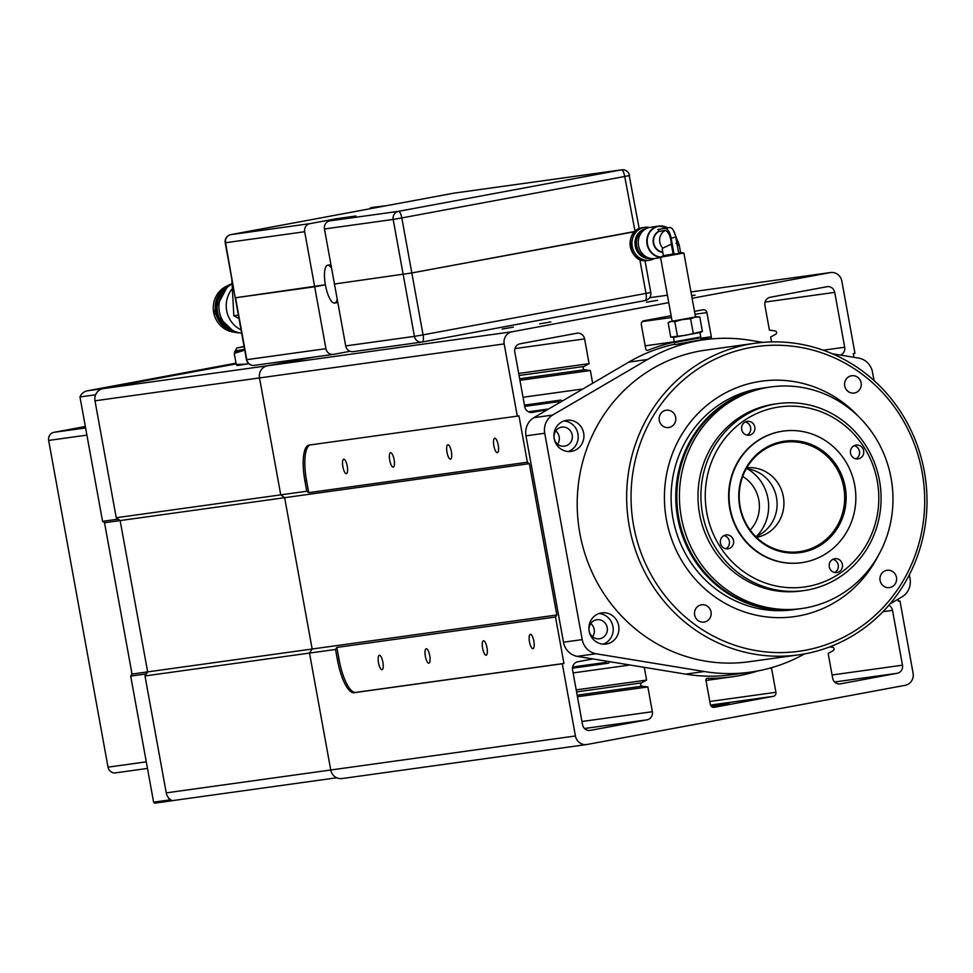 <?xml version="1.0" encoding="UTF-8"?>
<svg xmlns="http://www.w3.org/2000/svg" width="973" height="973" viewBox="0 0 973 973"><rect width="100%" height="100%" fill="white"/><g stroke="black" fill="none" stroke-linecap="round" stroke-linejoin="round"><path stroke-width="1.46" d="M646.425 302.238L657.626 300.304L646.425 302.238M539.662 323.851L550.864 321.929L539.662 323.851M502.177 329.056L513.379 327.135L502.177 329.056M493.858 445.756A7.346 2.201 -100.5 0 0 497.385 452.676A7.346 2.201 -100.5 0 0 498.225 445.148A7.346 2.201 -100.5 0 0 494.698 438.239A7.346 2.201 -100.5 0 0 493.858 445.756M446.996 452.275A7.346 2.201 -100.5 0 0 450.523 459.183A7.346 2.201 -100.5 0 0 451.375 451.667A7.346 2.201 -100.5 0 0 447.848 444.746A7.346 2.201 -100.5 0 0 446.996 452.275M389.735 460.229A7.346 2.201 -100.5 0 0 393.262 467.149A7.346 2.201 -100.5 0 0 394.101 459.621A7.346 2.201 -100.5 0 0 390.574 452.713A7.346 2.201 -100.5 0 0 389.735 460.229M342.873 466.748A7.346 2.201 -100.5 0 0 346.412 473.669A7.346 2.201 -100.5 0 0 347.252 466.14A7.346 2.201 -100.5 0 0 343.724 459.232A7.346 2.201 -100.5 0 0 342.873 466.748M529.482 641.791A7.346 2.201 -100.5 0 0 533.009 648.711A7.346 2.201 -100.5 0 0 533.849 641.183A7.346 2.201 -100.5 0 0 530.321 634.274A7.346 2.201 -100.5 0 0 529.482 641.791M482.632 648.31A7.346 2.201 -100.5 0 0 486.159 655.218A7.346 2.201 -100.5 0 0 486.999 647.702A7.346 2.201 -100.5 0 0 483.472 640.793A7.346 2.201 -100.5 0 0 482.632 648.31M425.359 656.276A7.346 2.201 -100.5 0 0 428.886 663.185A7.346 2.201 -100.5 0 0 429.738 655.668A7.346 2.201 -100.5 0 0 426.198 648.748A7.346 2.201 -100.5 0 0 425.359 656.276M378.509 662.783A7.346 2.201 -100.5 0 0 382.036 669.704A7.346 2.201 -100.5 0 0 382.876 662.175A7.346 2.201 -100.5 0 0 379.348 655.267A7.346 2.201 -100.5 0 0 378.509 662.783M592.666 383.253L590.356 370.531L584.615 369.74A1.751 1.666 -97.9 0 1 584.019 366.468L589.103 363.659L584.603 338.896A6.993 6.665 82.1 0 0 576.807 333.24L520.093 343.785A6.993 6.665 82.1 0 0 514.778 351.885L524.751 406.738A6.993 6.665 82.1 0 0 532.559 412.406L547.641 409.597M592.958 658.94L577.877 661.749A6.993 6.665 82.1 0 0 572.562 669.85L582.535 724.703A6.993 6.665 82.1 0 0 590.343 730.358L647.057 719.813A6.993 6.665 82.1 0 0 652.36 711.713L647.86 686.95L642.119 686.16A1.751 1.666 -97.9 0 1 641.523 682.888L646.607 680.078L644.296 667.356M757.955 670.908A169.898 162.041 -97.9 0 1 732.037 676.819A169.898 162.041 -97.9 0 1 707.614 678.266A1.751 1.666 82.1 0 0 705.96 680.309L710.351 704.488A3.491 3.333 82.1 0 0 714.255 707.31L773.267 696.34A3.491 3.333 82.1 0 0 775.919 692.29L771.528 668.123A1.751 1.666 82.1 0 0 771.407 667.721M609.329 661.628L609.305 661.774A1.751 1.666 -97.9 0 1 606.179 662.358L605.486 660.995M829.604 646.911L832.645 647.337A1.751 1.666 -97.9 0 1 833.241 650.609L828.157 653.418L832.657 678.181A6.993 6.665 82.1 0 0 840.465 683.837L897.179 673.292A6.993 6.665 82.1 0 0 902.482 665.191L892.509 610.339A6.993 6.665 82.1 0 0 888.823 605.279M840.319 355.084A6.993 6.665 82.1 0 0 844.698 347.227L834.737 292.374A6.993 6.665 82.1 0 0 826.928 286.719L770.215 297.264A6.993 6.665 82.1 0 0 764.912 305.364L769.412 330.127L775.14 330.917A1.751 1.666 -97.9 0 1 775.736 334.189L770.652 336.999L771.553 341.912M558.636 403.163L558.806 401.654A1.751 1.666 -97.9 0 1 561.932 401.071L562.005 401.204M671.115 315.702L644.004 320.737A3.491 3.333 82.1 0 0 641.353 324.787L645.744 348.966A1.751 1.666 82.1 0 0 648.006 350.28A169.898 162.041 -97.9 0 1 674.678 342.095M701.083 338.884A169.898 162.041 -97.9 0 1 709.658 338.811A1.751 1.666 82.1 0 0 711.312 336.767L706.909 312.601A3.491 3.333 82.1 0 0 703.005 309.767L694.491 311.348M668.743 302.627L512.139 331.757A10.484 9.998 82.1 0 0 504.184 343.907L517.308 416.128L518.95 415.824L527.378 462.248L529.336 463.671L556.836 614.997L555.51 617.016L563.951 663.452L562.309 663.756L575.432 735.977A10.484 9.998 82.1 0 0 587.145 744.467L905.121 685.32A10.484 9.998 82.1 0 0 913.088 673.17L899.964 600.949L898.31 601.18M897.957 599.259L898.322 601.253L899.964 600.949M692.107 298.285L830.127 272.61A10.484 9.998 82.1 0 1 841.827 281.1L854.963 353.321L853.321 353.625L853.99 357.322M168.913 798.274L169.229 799.988A10.484 9.998 82.1 0 0 170.299 800.998L172.197 800.657A10.484 9.998 -97.9 0 1 166.237 792.873L144.989 675.943L147.641 671.893L120.141 520.567L116.237 517.733L280.747 494.856L284.651 497.69L280.747 494.856L259.499 377.925A10.484 9.998 -97.9 0 1 267.453 365.775L314.851 356.957L267.453 365.775A10.484 9.998 82.1 0 0 259.499 377.925L280.747 494.856L306.775 491.243L304.902 480.917A34.955 10.496 79.5 0 1 308.928 445.099A34.955 10.496 79.5 0 1 309.061 445.087L517.308 416.128M306.775 491.243L308.733 492.654L527.378 462.248M529.336 463.671L284.651 497.69L312.151 649.015L309.499 653.065L330.747 769.996A10.484 9.998 82.1 0 0 342.46 778.485M555.51 617.016L336.853 647.422L335.527 649.441L309.499 653.065L312.151 649.015L284.651 497.69L120.141 520.567L147.641 671.893L556.836 614.997M562.309 663.756L354.063 692.703A34.955 10.496 79.5 0 1 337.4 659.767L335.527 649.441M691.657 295.816L695.099 295.099L691.633 295.634M629.969 665.009L573.121 672.915M647.86 686.95L577.451 696.741M646.607 680.078L576.198 689.869M711.531 706.556L729.203 703.114L710.777 705.644M582.936 388.957L523.036 397.276M590.356 370.531L519.947 380.321M589.103 363.659L518.706 373.45M548.748 408.952L528.412 411.774M563.951 663.452L355.704 692.399A34.955 10.496 79.5 0 1 339.042 659.463L336.853 647.422M308.733 492.654L306.544 480.613A34.955 10.496 79.5 0 1 310.034 444.953M116.237 517.733L94.989 400.803A10.484 9.998 -97.9 0 1 102.943 388.653L236.135 363.878L102.943 388.653A10.484 9.998 82.1 0 0 95.585 394.795L79.968 396.96L102.566 521.321L104.525 522.732L132.024 674.058L130.698 676.089L153.612 802.166A10.484 9.998 82.1 0 0 154.683 803.175L170.299 800.998M172.197 800.657L336.707 777.78A10.484 9.998 -97.9 0 1 330.747 769.996L309.499 653.065L144.989 675.943M659.28 420.409A8.745 8.331 82.1 0 0 668.682 427.536A8.745 8.331 82.1 0 0 675.676 417.356A8.745 8.331 82.1 0 0 666.274 410.229A8.745 8.331 82.1 0 0 659.28 420.409M844.722 385.916A8.745 8.331 82.1 0 0 854.124 393.043A8.745 8.331 82.1 0 0 861.117 382.863A8.745 8.331 82.1 0 0 851.716 375.736A8.745 8.331 82.1 0 0 844.722 385.916M880.079 580.467A8.745 8.331 82.1 0 0 889.48 587.595A8.745 8.331 82.1 0 0 896.474 577.415A8.745 8.331 82.1 0 0 887.072 570.287A8.745 8.331 82.1 0 0 880.079 580.467M694.637 614.96A8.745 8.331 82.1 0 0 704.038 622.088A8.745 8.331 82.1 0 0 711.032 611.908A8.745 8.331 82.1 0 0 701.63 604.78A8.745 8.331 82.1 0 0 694.637 614.96M589.164 631.197A15.726 15.009 82.1 0 0 606.082 644.029A15.726 15.009 82.1 0 0 618.67 625.712A15.726 15.009 82.1 0 0 601.752 612.868A15.726 15.009 82.1 0 0 589.164 631.197M603.175 644.138A15.726 15.009 82.1 0 0 612.941 626.503A15.726 15.009 82.1 0 0 598.93 613.562M554.16 438.592A15.726 15.009 82.1 0 0 571.078 451.436A15.726 15.009 82.1 0 0 583.666 433.107A15.726 15.009 82.1 0 0 566.748 420.275A15.726 15.009 82.1 0 0 554.16 438.592M568.171 451.545A15.726 15.009 82.1 0 0 577.938 433.909A15.726 15.009 82.1 0 0 563.926 420.956M666.42 519.643A118.864 113.355 82.1 0 0 794.248 616.639A118.864 113.355 82.1 0 0 878.12 555.899A118.864 113.355 82.1 0 1 794.248 616.639A118.864 113.355 82.1 0 1 683.751 563.951A118.864 113.355 82.1 0 1 761.506 381.185A118.864 113.355 82.1 0 0 666.42 519.643M922.112 472.087A153.819 146.704 82.1 0 0 750.378 347.58A153.819 146.704 82.1 0 0 633.63 525.736A153.819 146.704 82.1 0 0 805.376 650.244A153.819 146.704 82.1 0 0 922.112 472.087M629.312 526.49A157.31 150.037 -97.9 0 1 755.17 343.238A157.31 150.037 -97.9 0 1 924.35 471.613A157.31 150.037 -97.9 0 1 798.492 654.878A157.31 150.037 -97.9 0 1 629.312 526.49M755.17 343.238L705.705 350.122A157.31 150.037 82.1 0 0 579.859 533.374A157.31 150.037 82.1 0 0 749.04 661.749L798.492 654.878M554.172 438.324A9.608 9.171 82.1 0 0 564.51 446.169A9.608 9.171 82.1 0 0 572.197 434.967A9.608 9.171 82.1 0 0 561.859 427.123A9.608 9.171 82.1 0 0 554.172 438.324M555.753 430.917A9.608 9.171 -97.9 0 1 557.602 444.199M589.176 630.93A9.608 9.171 82.1 0 0 599.514 638.775A9.608 9.171 82.1 0 0 607.201 627.573A9.608 9.171 82.1 0 0 596.863 619.728A9.608 9.171 82.1 0 0 589.176 630.93M590.757 623.511A9.608 9.171 -97.9 0 1 592.606 636.792M909.341 574.812L910.035 578.619A17.478 16.675 -97.9 0 1 902.19 596.79L889.979 603.929M804.513 653.905A167.806 160.034 -97.9 0 1 750.487 672.136A167.806 160.034 -97.9 0 1 704.306 671.516L595.938 653.747A17.478 16.675 -97.9 0 1 582.219 639.602L544.722 433.24A17.478 16.675 -97.9 0 1 552.555 415.082L647.604 359.475A167.806 160.034 -97.9 0 1 704.27 339.735A167.806 160.034 -97.9 0 1 750.438 340.343L762.856 342.387M750.487 672.136L731.745 674.739A167.806 160.034 -97.9 0 1 685.564 674.119L704.306 671.516M685.564 674.119L577.196 656.361L595.938 653.747M577.196 656.361A17.478 16.675 -97.9 0 1 563.476 642.204L582.219 639.602M552.555 415.082L533.824 417.685A17.478 16.675 -97.9 0 0 525.979 435.843L563.476 642.204M533.824 417.685L628.862 362.078A167.806 160.034 -97.9 0 1 674.703 344.235M874.046 380.577L872.538 372.27A17.478 16.675 -97.9 0 0 858.818 358.113L832.353 353.783M858.77 416.748A118.864 113.355 82.1 0 0 761.506 381.185A118.864 113.355 82.1 0 1 858.77 416.748M236.001 363.172L87.327 390.818A10.484 9.998 82.1 0 0 79.968 396.96M102.566 521.321L118.183 519.144L120.141 520.567L104.525 522.732M132.024 674.058L147.641 671.893L146.315 673.912L130.698 676.089M169.229 799.988L153.612 802.166M115.836 772.817A6.993 6.665 -97.9 0 1 108.027 767.162L48.65 440.428A6.993 6.665 -97.9 0 1 53.953 432.328L85.332 426.49M353.515 351.581A6.993 6.665 -97.9 0 1 345.707 345.926L324.459 228.983A6.993 6.665 -97.9 0 1 329.762 220.883L398.48 211.336L621.394 169.874L453.759 193.177L230.844 234.639L309.986 223.644A6.993 6.665 82.1 0 0 304.671 231.732L225.541 242.739L235.223 297.799L325.359 284.773L314.68 286.767L325.931 348.675A6.993 6.665 82.1 0 0 333.727 354.33L350.11 351.289M639.808 259.39L645.987 293.396L423.073 334.858L411.822 272.951L334.457 284.019L411.822 272.951L635.041 231.428L624.727 176.466L401.813 217.928L411.822 272.951L634.773 231.696M254.598 365.337A6.993 6.665 -97.9 0 1 246.789 359.669L235.539 297.762L314.68 286.767L304.671 231.732M336.366 219.655L336.208 218.767L355.984 216.006L329.762 220.883M309.986 223.644L336.208 218.767M331.586 268.207A19.229 5.777 -100.5 0 0 327.609 265.264A19.229 5.777 -100.5 0 0 324.496 273.218A19.229 5.777 -100.5 0 0 327.536 293.323A19.229 5.777 -100.5 0 0 334.639 303.077A19.229 5.777 -100.5 0 0 337.217 299.222M369.679 208.818L370.92 207.626L386.938 205.607M390.611 204.926L391.426 204.768M238.981 318.524L233.848 315.751L231.817 279.056M233.848 315.751L238.373 315.118M721.443 545.719A6.993 6.665 82.1 0 0 727.938 548.821A6.993 6.665 82.1 0 0 732.511 538.069A6.993 6.665 82.1 0 0 726.016 534.968A6.993 6.665 82.1 0 0 721.443 545.719M725.809 548.76A6.993 6.665 82.1 0 0 723.985 535.612M830.297 569.448A6.993 6.665 82.1 0 0 836.792 572.55A6.993 6.665 82.1 0 0 841.365 561.798A6.993 6.665 82.1 0 0 834.87 558.697A6.993 6.665 82.1 0 0 830.297 569.448M834.664 572.489A6.993 6.665 82.1 0 0 832.827 559.341M851.557 455.814A6.993 6.665 82.1 0 0 858.052 458.915A6.993 6.665 82.1 0 0 862.625 448.164A6.993 6.665 82.1 0 0 856.131 445.062A6.993 6.665 82.1 0 0 851.557 455.814M855.924 458.855A6.993 6.665 82.1 0 0 854.099 445.707M742.703 432.085A6.993 6.665 82.1 0 0 749.198 435.186A6.993 6.665 82.1 0 0 753.771 424.435A6.993 6.665 82.1 0 0 747.276 421.333A6.993 6.665 82.1 0 0 742.703 432.085M747.069 435.126A6.993 6.665 82.1 0 0 745.245 421.978M750.159 530.09A34.079 32.51 82.1 0 0 753.844 487.351A34.079 32.51 82.1 0 0 742.703 476.478M756.775 536.123A42.301 40.343 82.1 0 0 761.762 482.669A42.301 40.343 82.1 0 0 747.422 468.864M755.693 536.573A35.137 33.508 82.1 0 0 771.394 484.457A35.137 33.508 82.1 0 0 746.267 468.731M756.471 537.339A35.137 33.508 82.1 0 0 778.218 483.508A35.137 33.508 82.1 0 0 746.802 467.782M748.176 527.184A55.242 52.688 82.1 0 0 774.824 548.93A55.242 52.688 82.1 0 0 833.776 531.112A55.242 52.688 82.1 0 0 835.673 466.724A55.242 52.688 82.1 0 0 761.3 451.618A55.242 52.688 82.1 0 0 748.176 527.184M747.909 527.67A56.252 53.649 82.1 0 0 822.44 543.907A56.252 53.649 82.1 0 0 836.999 466.103A56.252 53.649 82.1 0 0 762.467 449.854A56.252 53.649 82.1 0 0 747.909 527.67M783.095 431.124A66.419 63.342 82.1 0 0 782.888 431.148A66.419 63.342 82.1 0 0 739.431 533.289A66.419 63.342 82.1 0 0 801.18 562.735A66.419 63.342 82.1 0 0 801.387 562.698M845.05 460.545A66.419 63.342 82.1 0 0 783.301 431.1A66.419 63.342 82.1 0 0 739.857 533.228A66.419 63.342 82.1 0 0 801.594 562.674A66.419 63.342 82.1 0 0 845.05 460.545M864.012 447.203A90.89 86.682 82.1 0 0 743.579 420.956A90.89 86.682 82.1 0 0 720.056 546.68A90.89 86.682 82.1 0 0 840.49 572.927A90.89 86.682 82.1 0 0 864.012 447.203M865.739 445.439A94.393 90.015 82.1 0 0 777.999 403.6A94.393 90.015 82.1 0 0 716.25 548.736A94.393 90.015 82.1 0 0 803.99 590.575A94.393 90.015 82.1 0 0 865.739 445.439M777.999 403.6L775.08 404.002A94.393 90.015 82.1 0 0 713.331 549.137A94.393 90.015 82.1 0 0 801.071 590.988L803.99 590.575M874.788 436.536A111.871 106.689 82.1 0 0 770.798 386.95A111.871 106.689 82.1 0 0 697.617 558.964A111.871 106.689 82.1 0 0 801.606 608.551A111.871 106.689 82.1 0 0 874.788 436.536M770.798 386.95L768.196 387.315A111.871 106.689 82.1 0 0 695.014 559.329A111.871 106.689 82.1 0 0 799.003 608.916L801.606 608.551M762.467 388.105A111.871 106.689 82.1 0 0 689.285 560.12A111.871 106.689 82.1 0 0 793.275 609.718L797.969 609.062A111.871 106.689 82.1 0 0 798.48 608.989L797.969 609.062A111.871 106.689 82.1 0 1 693.968 559.475A111.871 106.689 82.1 0 1 767.15 387.461L767.673 387.388A111.871 106.689 82.1 0 0 767.15 387.461L762.467 388.105M244.588 349.331L235.259 350.803L235.417 351.667L244.746 350.207M248.662 363.647L246.497 364.097L248.735 363.707M246.497 364.097L236.244 364.498L237.059 365.58L246.497 364.097M235.393 351.581L234.225 353.394L236.244 364.498M234.225 353.394L244.004 350.341L234.554 351.812M244.053 346.412L240.805 347.13L244.101 346.656M232.34 288.665A26.222 24.945 82 0 0 226.673 310.667A26.222 24.945 82 0 0 241.049 329.896M239.723 332.888L237.205 332.401A25.347 24.118 82 0 1 217.538 311.907A25.347 24.118 82 0 1 230.516 284.663L232.085 283.873A26.222 24.945 82 0 0 219.375 311.688A26.222 24.945 82 0 0 239.723 332.888A26.222 24.945 82 0 0 241.645 333.18M230.285 284.785A25.176 23.948 82 0 0 217.161 311.956A25.176 23.948 82 0 0 236.95 332.352M232.085 283.873A25.176 23.948 82 0 0 216.638 312.029A25.176 23.948 82 0 0 238.969 332.742M232.073 283.763A25.176 23.948 82 0 0 216.103 312.102A25.176 23.948 82 0 0 239.613 332.863M220.956 291.718A24.118 22.951 82 0 0 215.592 312.138A24.118 22.951 82 0 0 226.077 328.254M673.109 254.026L678.813 253.685L675.809 237.181A10.484 4.391 79.4 0 0 669.594 227.524L657.857 229.482L659.183 231.379L665.289 230.443C668.646 231.708 670.652 236.269 671.321 244.126L673.109 254.026L663.404 255.668L660.509 257.261L672.124 321.236L695.513 316.979L683.885 253.016L660.497 257.261M674.265 341.815L676.235 342.228L700.183 337.813L700.742 336.999L674.265 341.815L673.462 337.388M700.232 337.74L675.007 342.326M700.876 337.68L701.241 339.747L675.992 344.406L674.763 344.564L674.386 342.496M671.321 244.126L662.844 248.127L662.224 249.173L663.404 255.668M649.514 227.5A16.602 15.082 81.3 0 0 644.564 227.354A16.602 15.082 81.3 0 0 644.09 227.439A16.602 15.082 81.3 0 0 632.195 246.303A16.602 15.082 81.3 0 0 649.563 260.192A16.602 15.082 81.3 0 0 650.037 260.107A16.602 15.082 81.3 0 0 654.257 258.575M650.633 227.317A15.726 14.279 81.3 0 0 650.195 227.378A15.726 14.279 81.3 0 0 649.757 227.451A15.726 14.279 81.3 0 0 648.176 227.852A15.726 14.279 81.3 0 0 638.446 245.087A15.726 14.279 81.3 0 0 652.871 258.636A15.726 14.279 81.3 0 0 654.938 258.49A15.726 14.279 81.3 0 0 655.376 258.404M700.438 332.438L674.216 337.278L670.738 337.096L685.466 335.332L702.384 331.392L700.438 332.438M670.069 321.601L668.123 322.659L671.334 321.455L674.8 321.637L682.596 319.521L672.1 321.139M695.075 317.174L682.596 319.521L690.623 318.779L695.075 317.174L699.769 316.943L695.075 317.174M695.488 316.894L697.556 316.602M673.328 230.26L679.203 244.831L680.601 252.542L678.68 252.968M678.449 245.184L675.992 243.25M648.176 227.852L646.108 228.521A15.386 13.963 81.3 0 0 636.585 245.366A15.386 13.963 81.3 0 0 650.694 258.611L652.871 258.636M639.881 232.79A15.033 13.646 81.3 0 0 643.481 256.398M644.077 229.373A15.033 13.646 81.3 0 0 635.673 245.512A15.033 13.646 81.3 0 0 648.517 258.417M644.807 229.02A15.033 13.646 81.3 0 0 635.162 245.585A15.033 13.646 81.3 0 0 649.307 258.526M680.601 252.542L683.885 253.016M657.857 229.482L664.912 228.412A10.484 4.391 79.4 0 1 671.127 238.069L674.131 254.561M690.623 318.779L693.25 333.228M674.8 321.637L677.427 336.074M699.769 316.943L702.384 331.392M668.123 322.659L670.738 337.096M584.615 369.74L519.667 378.777M642.119 686.16L577.171 695.196M504.184 343.907L94.989 400.803M575.432 735.977L166.237 792.873M830.127 272.61L690.964 291.961L830.553 272.537M649.623 297.702L667.393 295.233L649.611 297.714M512.139 331.757L87.327 390.818M892.509 610.339L882.998 611.664M897.179 673.292L834.639 681.988M902.482 665.191L832.073 674.982M606.179 662.358L572.611 667.016M647.057 719.813L584.518 728.509M652.36 711.713L581.951 721.504M641.523 682.888L576.575 691.912M773.267 696.34L710.509 705.06M775.919 692.29L709.804 701.484M771.528 668.123L768.317 668.56M844.698 347.227L823.255 350.219M834.737 292.374L765.07 302.068M584.019 366.468L519.071 375.493M584.603 338.896L514.948 348.589M558.806 401.654L524.69 406.398M648.006 350.28L647.227 350.389M711.312 336.767L700.961 338.203M706.909 312.601L695.014 314.255M671.443 317.526L642.387 321.564M339.042 659.463L337.4 659.767M355.704 692.399L354.063 692.703M306.544 480.613L304.902 480.917M525.979 435.843L544.722 433.24M628.862 362.078L647.604 359.475M53.953 432.328L85.6 427.938M108.027 767.162L146.278 761.835M86.901 435.113L48.65 440.428M230.783 234.651A6.993 2.104 79.5 0 1 230.82 234.651A6.993 6.993 0 0 0 225.225 242.776L246.473 359.706L325.931 348.675M345.707 345.926L414.425 336.366L393.177 219.436L324.459 228.983M645.148 300.56L422.294 342.01A6.993 2.104 79.5 0 1 422.233 342.022A6.993 6.665 82.1 0 1 421.941 342.07A6.993 6.993 0 0 0 422.258 342.022L645.172 300.56A6.993 2.104 79.5 0 1 645.148 300.56A6.993 6.993 0 0 0 650.779 292.435L645.987 293.396A6.993 2.104 79.5 0 1 645.172 300.56M422.258 342.022A6.993 2.104 79.5 0 0 423.073 334.858L414.425 336.366A6.993 6.665 82.1 0 0 421.941 342.07L353.223 351.63M225.225 242.776L225.541 242.739A6.993 6.665 -97.9 0 1 230.844 234.639A6.993 2.104 79.5 0 0 230.82 234.651L453.734 193.189A6.993 2.104 79.5 0 1 453.734 193.189A6.993 2.104 79.5 0 1 453.759 193.177A6.993 6.665 82.1 0 1 454.05 193.128A6.993 6.993 0 0 0 453.734 193.189M393.177 219.436L401.813 217.928A6.993 2.104 79.5 0 0 398.48 211.336A6.993 6.665 82.1 0 0 393.177 219.436M454.342 193.104A6.993 6.665 82.1 0 0 454.05 193.128L621.686 169.825A6.993 6.665 82.1 0 0 621.394 169.874A6.993 2.104 79.5 0 1 624.727 176.466L629.531 175.505A6.993 6.993 0 0 0 621.686 169.825M629.203 175.529L639.188 228.655M235.259 350.803L236.804 347.92L244.114 346.716M227.95 285.612A24.118 22.951 82 0 0 213.671 312.406A24.118 22.951 82 0 0 234.469 332.207L213.634 312.406L227.962 285.6M643.141 227.585A16.602 15.082 81.3 0 0 642.679 227.646A16.602 15.082 81.3 0 0 642.216 227.718A16.602 15.082 81.3 0 0 630.322 246.595A16.602 15.082 81.3 0 0 647.69 260.472A16.602 15.082 81.3 0 0 648.152 260.399M667.6 227.828A15.726 14.279 81.3 0 0 658.757 226.077A15.726 14.279 81.3 0 0 658.32 226.15A15.726 14.279 81.3 0 0 646.85 242.386A15.726 14.279 81.3 0 0 660.497 257.286M667.49 227.852A15.532 14.096 81.3 0 0 658.563 226.32A15.532 14.096 81.3 0 0 647.252 242.423A15.532 14.096 81.3 0 0 660.862 257.067M659.183 231.379A10.837 9.839 81.3 0 0 653.71 242.995A10.837 9.839 81.3 0 0 662.747 252.043M665.289 230.443A10.837 9.839 81.3 0 0 662.844 248.127M658.94 231.197A11.044 10.022 81.3 0 0 653.345 243.177A11.044 10.022 81.3 0 0 662.795 252.311M669.594 227.524L664.912 228.412M675.809 237.181L671.127 238.069M586.707 744.54L342.022 778.558M607.894 663.27L572.452 668.196M732.037 676.819L705.984 680.443M560.229 400.146L524.459 405.121M674.253 341.791L645.172 345.829M695.294 340.976L704.27 339.735M115.544 772.866L147.47 768.427M246.473 359.706A6.993 6.993 0 0 0 254.306 365.374L333.447 354.379M645.002 260.618L650.779 292.435M330.942 264.644L327.609 265.264M337.813 302.481L334.639 303.077M642.679 227.646L644.564 227.354M650.195 227.378L658.757 226.077L667.648 227.828M654.938 258.49L660.558 257.626M642.204 227.718C623.121 230.248 628.826 264.401 647.69 260.472L649.563 260.192M699.94 332.571L700.742 336.999"/></g></svg>
